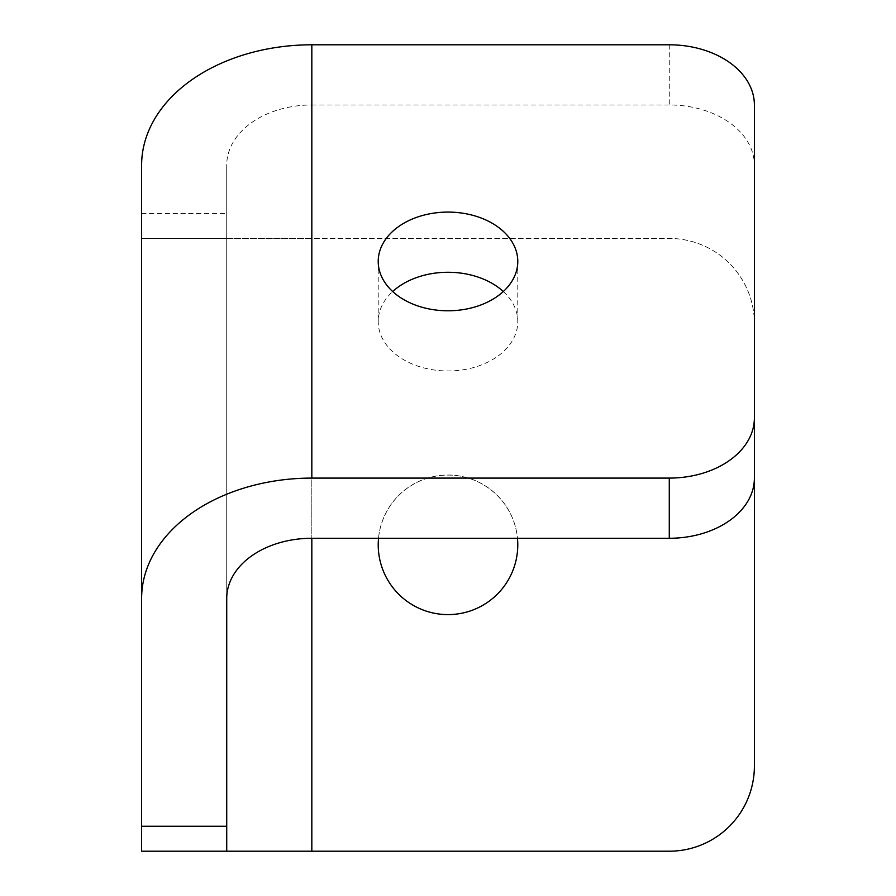 <?xml version="1.0" encoding="UTF-8"?>
<svg xmlns="http://www.w3.org/2000/svg" width="896" height="896" viewBox="0 0 896 896"><rect width="100%" height="100%" fill="white"/><g stroke="black" fill="none" stroke-linecap="round" stroke-linejoin="round"><path stroke-width="0.67" stroke-dasharray="4.48 3.36" d="M503.317 291.536A69.787 49.347 180 0 1 517.787 321.619A69.787 49.347 180 0 1 448 370.966A69.787 49.347 180 0 1 378.213 321.619A69.787 49.347 180 0 1 392.683 291.536M378.526 538.272A69.787 69.787 0 0 1 517.474 538.272M448 614.6A69.787 69.787 0 0 1 378.213 544.813A69.787 69.787 0 0 1 448 475.026A69.787 69.787 0 0 1 517.787 544.813A69.787 69.787 0 0 1 448 614.6M141.613 851.2L141.613 238.437L311.83 238.437L311.83 851.2L141.613 851.2L226.722 851.2L226.722 238.437L669.278 238.437A85.109 85.109 0 0 1 754.387 323.546A85.109 85.109 0 0 0 669.278 238.437L311.83 238.437L311.83 538.272L311.83 104.978A85.109 60.178 180 0 0 226.722 165.155L226.722 598.45M311.83 851.2L669.278 851.2A85.109 85.109 0 0 0 754.387 766.091L754.387 323.546M226.722 238.437L141.613 238.437L226.722 238.437L226.722 165.155M141.613 238.437L141.613 165.155M311.83 104.978L669.278 104.978A85.109 60.178 180 0 1 754.387 165.155L754.387 104.978M754.387 478.094L754.387 165.155M141.613 213.506L226.722 213.506M669.278 44.8L669.278 104.978M378.213 261.442L378.213 321.619M517.787 261.442L517.787 321.619"/><path stroke-width="1.34" d="M392.683 291.536A69.787 49.347 180 0 1 448 272.272A69.787 49.347 180 0 1 503.317 291.536M448 310.789A69.787 49.347 180 0 1 378.213 261.442A69.787 49.347 180 0 1 448 212.094A69.787 49.347 180 0 1 517.787 261.442A69.787 49.347 180 0 1 448 310.789M517.474 538.272A69.787 69.787 0 0 1 448 614.6A69.787 69.787 0 0 1 378.526 538.272M141.613 598.45L141.613 851.2L226.722 851.2L226.722 598.45A85.109 60.178 0 0 1 311.83 538.272L669.278 538.272A85.109 60.178 180 0 0 754.387 478.094L754.387 104.978A85.109 60.178 180 0 0 669.278 44.8L311.83 44.8A170.218 120.355 180 0 0 141.613 165.155L141.613 598.45A170.218 120.355 0 0 1 311.83 478.094L669.278 478.094L669.278 538.272M311.83 538.272L311.83 851.2L226.722 851.2M311.83 851.2L669.278 851.2A85.109 85.109 0 0 0 754.387 766.091L754.387 323.546M754.387 417.906A85.109 60.178 180 0 1 669.278 478.094M141.613 826.269L226.722 826.269M311.83 478.094L311.83 44.8"/></g></svg>
